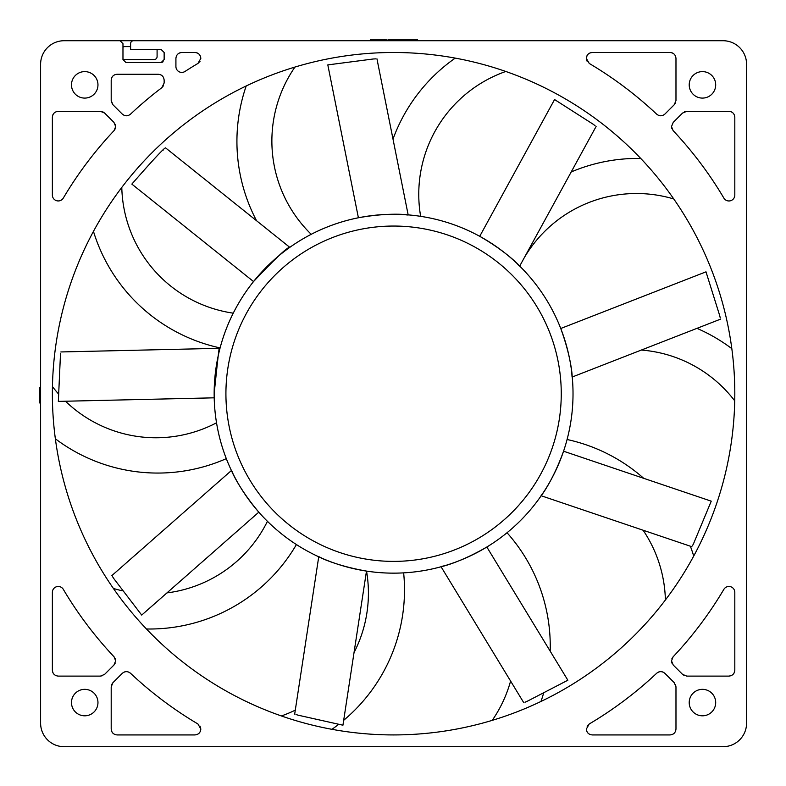 <?xml version="1.0" encoding="UTF-8"?>
<svg xmlns="http://www.w3.org/2000/svg" width="786" height="786" viewBox="0 0 786 786"><rect width="100%" height="100%" fill="white"/><g stroke="black" fill="none" stroke-linecap="round" stroke-linejoin="round"><path stroke-width="1.18" d="M527.239 701.269L567.856 680.214L486.839 547.017A179.434 179.434 0 0 1 214.156 393.717L214.205 397.824A179.434 179.434 0 0 1 560.752 328.499A179.434 179.434 0 0 1 486.839 547.017C452.736 566.765 431.956 568.347 444.778 565.694L444.08 565.9M219.274 351.155L219.058 352.059C219.746 341.635 218.115 355.518 214.156 393.717A179.434 179.434 0 0 1 253.534 281.555L131.842 184.101C152.897 160.02 164.136 147.935 165.551 147.856L289.788 247.344C287.647 246.804 275.562 258.211 253.534 281.555A179.434 179.434 0 0 1 358.396 217.761C396.959 210.884 417.346 216.474 404.309 214.598L404.937 214.637M294.956 67.065A130.171 130.171 0 0 0 311.217 234.307M256.57 220.748A170.11 170.11 0 0 1 246.205 85.969M505.791 71.467A130.171 130.171 0 0 0 420.648 216.327M376.936 58.793L408.16 214.873L406.784 214.765M593.106 124.188L554.562 99.547L479.725 236.311C513.877 255.971 525.638 273.164 516.933 263.398L517.463 263.9M719.671 315.5L705.995 271.838L560.752 328.499C574.281 365.519 572.228 386.25 571.844 373.163L571.923 373.89M121.791 187.422A130.171 130.171 0 0 0 233.246 313.162A179.434 179.434 0 0 0 220.1 347.913A170.11 170.11 0 0 1 93.465 231.369M338.491 724.495A170.11 170.11 0 0 1 331.938 729.32A341.222 341.222 0 0 1 281.388 715.958A130.171 130.171 0 0 0 295.29 710.141M52.367 393.717A341.222 341.222 0 0 0 393.59 734.93A341.222 341.222 0 0 0 734.812 393.717A341.222 341.222 0 0 0 393.59 52.495A341.222 341.222 0 0 0 52.367 393.717M97.965 84.849A13.234 13.234 0 0 1 84.721 98.093A13.234 13.234 0 0 1 71.487 84.849A13.234 13.234 0 0 1 84.721 71.614A13.234 13.234 0 0 1 97.965 84.849M715.692 702.576A13.234 13.234 0 0 1 702.448 715.81A13.234 13.234 0 0 1 689.214 702.576A13.234 13.234 0 0 1 702.448 689.342A13.234 13.234 0 0 1 715.692 702.576M97.965 702.576A13.234 13.234 0 0 1 84.721 715.81A13.234 13.234 0 0 1 71.487 702.576A13.234 13.234 0 0 1 84.721 689.342A13.234 13.234 0 0 1 97.965 702.576M715.692 84.849A13.234 13.234 0 0 1 702.448 98.093A13.234 13.234 0 0 1 689.214 84.849A13.234 13.234 0 0 1 702.448 71.614A13.234 13.234 0 0 1 715.692 84.849M115.68 660.869L113.96 665.025L104.607 674.378L100.441 676.107L58.252 676.107C54.696 675.734 52.741 673.779 52.367 670.222L52.367 592.359A5.885 5.885 0 0 1 63.312 589.353A383.873 383.873 0 0 0 114.078 656.831L115.68 660.869L115.267 658.697M115.68 126.566L114.078 130.594A383.873 383.873 0 0 0 63.312 198.072A5.885 5.885 0 0 1 52.367 195.075L52.367 117.212C52.741 113.656 54.696 111.691 58.252 111.327L100.441 111.327L104.607 113.046L113.96 122.4L115.68 126.566L115.228 124.306M200.833 58.38L197.944 63.44A383.873 383.873 0 0 0 184.995 71.467A5.885 5.885 0 0 1 175.917 66.525L175.917 58.38C176.28 54.824 178.245 52.858 181.792 52.495L194.948 52.495C198.504 52.858 200.459 54.824 200.833 58.38L200.42 56.209M200.116 55.57L199.104 54.214M197.748 53.202L197.109 52.908M200.833 729.054C200.459 732.601 198.504 734.566 194.948 734.93L117.085 734.93C113.528 734.566 111.573 732.601 111.199 729.054L111.199 686.856L112.919 682.7L122.272 673.347C124.974 671.136 127.705 671.087 130.466 673.219A383.873 383.873 0 0 0 197.944 723.985L200.833 729.054L200.057 726.136M161.818 87.708A383.873 383.873 0 0 0 130.466 114.206C127.705 116.338 124.974 116.299 122.272 114.078L112.919 104.725L111.199 100.569L111.199 80.143C111.563 76.596 113.528 74.631 117.085 74.257L158.261 74.257C161.818 74.631 163.783 76.586 164.146 80.143L164.146 83.021L161.818 87.708L163.537 85.635M164.146 52.495L164.146 59.559L161.209 62.497L125.907 62.497L122.97 59.559L122.97 43.672L120.022 40.725L64.138 40.725A23.531 23.531 0 0 0 40.607 64.265L40.607 723.169A23.531 23.531 0 0 0 64.138 746.7L723.041 746.7A23.531 23.531 0 0 0 746.572 723.169L746.572 64.265A23.531 23.531 0 0 0 723.041 40.725L133.551 40.725A2.938 2.938 0 0 0 130.614 43.672L130.614 49.557L161.209 49.557L164.146 52.495M673.219 122.4L682.572 113.046L686.738 111.327L728.927 111.327C732.483 111.691 734.438 113.656 734.812 117.212L734.812 195.075A5.885 5.885 0 0 1 723.857 198.072A383.873 383.873 0 0 0 673.101 130.594L671.499 126.566L673.219 122.4L671.499 126.566L671.912 128.727M686.738 111.327L684.478 111.769M734.812 117.212L734.399 115.041M734.095 114.402L733.083 113.046M731.727 112.034L731.088 111.74M130.466 673.219L128.649 672.05M127.961 671.824L126.35 671.627M124.738 671.873L124.06 672.128M194.948 734.93L197.109 734.517M197.748 734.222L199.104 733.21M200.116 731.854L200.42 731.216M112.919 682.7L111.651 684.606M111.199 729.054L111.612 731.216M111.907 731.854L112.919 733.21M114.284 734.222L114.913 734.517M673.101 656.831A383.873 383.873 0 0 0 723.857 589.362A5.885 5.885 0 0 1 734.812 592.359L734.812 670.222C734.438 673.769 732.483 675.734 728.927 676.107L686.738 676.107L682.572 674.378L673.219 665.025L671.499 660.869L673.101 656.831L671.912 658.697M671.499 660.869L671.942 663.119M728.927 676.107L731.088 675.685M731.727 675.39L733.083 674.378M734.095 673.022L734.399 672.384M682.572 674.378L684.478 675.655M181.792 52.495L179.63 52.908M178.992 53.202L177.636 54.214M176.624 55.57L176.329 56.209M197.944 63.44L200.057 61.288M675.98 686.856L675.98 729.054C675.606 732.601 673.651 734.566 670.094 734.93L592.231 734.93C588.675 734.566 586.72 732.601 586.346 729.054L589.235 723.985A383.873 383.873 0 0 0 656.713 673.219C659.474 671.087 662.205 671.136 664.897 673.347L674.25 682.7L675.98 686.856L675.528 684.606M670.094 734.93L672.256 734.517M672.895 734.222L674.25 733.21M675.262 731.854L675.567 731.216M589.235 723.985L587.122 726.136M586.346 729.054L586.759 731.216M587.054 731.854L588.066 733.21M589.431 734.222L590.06 734.517M664.897 673.347L663.109 672.128M662.441 671.873L660.83 671.627M659.218 671.824L658.53 672.05M114.078 130.594L115.267 128.727M104.607 113.046L102.691 111.769M58.252 111.327L56.091 111.74M55.452 112.034L54.096 113.046M53.075 114.402L52.78 115.041M587.054 55.57L586.346 58.38C586.71 54.824 588.675 52.858 592.231 52.495L670.094 52.495C673.651 52.858 675.606 54.824 675.98 58.38L675.567 56.209M675.262 55.57L674.25 54.214M672.895 53.202L672.256 52.908M675.98 58.38L675.98 100.569L674.25 104.725L675.528 102.819M592.231 52.495L590.06 52.908M589.431 53.202L588.066 54.214M674.25 104.725L664.897 114.078C662.205 116.299 659.474 116.338 656.713 114.206A383.873 383.873 0 0 0 589.235 63.44L586.346 58.38L587.122 61.288M656.713 114.206L658.53 115.375M659.218 115.601L660.83 115.807M662.441 115.552L663.109 115.306M113.96 665.025L115.228 663.119M100.441 676.107L102.691 675.655M52.367 670.222L52.78 672.384M53.075 673.022L54.096 674.378M55.452 675.39L56.091 675.685M111.199 100.569L111.651 102.819M117.085 74.257L114.913 74.68M114.284 74.975L112.919 75.987M111.907 77.342L111.612 77.981M164.146 80.143L163.734 77.981M163.439 77.342L162.427 75.987M161.071 74.975L160.432 74.68M122.272 114.078L124.06 115.306M124.738 115.552L126.35 115.807M127.961 115.601L128.649 115.375M40.607 387.38L39.428 387.38L39.428 402.913L40.607 402.913M417.494 40.725L417.494 39.3L388.225 39.3L388.225 40.725M370.403 40.725L370.403 39.3L386.938 39.3M122.97 58.97A2.938 2.938 0 0 0 124.728 59.559L154.144 59.559A2.938 2.938 0 0 0 157.092 56.612L157.092 49.557M130.614 46.61L124.728 46.61A2.938 2.938 0 0 0 122.97 47.199M64.138 40.725L132.382 40.725A2.938 2.938 0 0 1 132.972 40.784M40.607 393.786L39.428 393.786M39.428 390.652L40.607 390.652M39.428 389.492L40.607 389.492M39.428 398.089L40.607 398.089M39.428 396.93L40.607 396.93M163.144 61.77L161.808 62.438M388.589 39.3L388.589 40.725M668.021 746.7L723.041 746.7M746.572 723.169L746.572 614.809M40.607 64.265L40.607 119.285M723.041 40.725L668.021 40.725M746.572 119.285L746.572 64.265M40.607 668.149L40.607 723.169M64.138 746.7L119.158 746.7M693.665 543.401L711.242 501.163L563.562 451.213C550.131 488.263 535.237 502.824 543.342 492.557L542.939 493.166M298.287 715.221L342.932 725.203L366.482 571.088C327.664 564.299 310.725 552.155 322.25 558.365L321.582 558.07M113.921 578.742L141.706 615.084L258.81 512.167C233.442 482.015 228.274 461.824 233.108 473.987L232.784 473.339M475.962 553.128L475.962 553.128A179.434 179.434 0 0 0 507.029 532.741A170.11 170.11 0 0 1 550.171 651.142M553.924 474.263A179.434 179.434 0 0 0 567.079 439.512A170.11 170.11 0 0 1 643.705 478.32M226.309 458.641A170.11 170.11 0 0 1 55.354 438.785M52.446 386.584A130.171 130.171 0 0 0 58.252 393.658M65.484 401.224A130.171 130.171 0 0 0 216.523 422.799M296.42 544.56A170.11 170.11 0 0 1 146.442 628.987M113.4 588.459A130.171 130.171 0 0 0 122.262 590.777M166.956 592.899A130.171 130.171 0 0 0 267.437 521.315M403.64 572.866A170.11 170.11 0 0 1 343.679 720.31M354.024 652.635A130.171 130.171 0 0 0 366.531 571.098M543.44 693.704A170.11 170.11 0 0 1 540.974 701.466M492.223 720.369A130.171 130.171 0 0 0 510.595 681.059M690.373 546.221A170.11 170.11 0 0 1 693.714 556.056M665.388 600.003A130.171 130.171 0 0 0 643.125 530.236M696.956 328.351A170.11 170.11 0 0 1 731.815 348.64M734.733 400.85A130.171 130.171 0 0 0 641.337 350.055M571.206 171.957A170.11 170.11 0 0 1 640.728 158.448M673.769 198.966A130.171 130.171 0 0 0 524.419 257.464M520.303 265A130.171 130.171 0 0 0 519.743 266.11M393 139.102A170.11 170.11 0 0 1 455.241 58.115M373.183 58.999L327.811 64.894L358.396 217.761M375.6 58.862L373.448 58.979M60.414 355.685L58.341 401.391L214.205 397.824A179.434 179.434 0 0 0 428.783 569.663M60.699 353.278L60.443 355.429M112.594 576.718L113.773 578.525M295.968 714.523L298.032 715.152M525.019 702.222L527.003 701.367M692.574 545.563L693.547 543.637M720.231 317.849L719.74 315.756M595.051 125.642L593.322 124.345M163.35 149.91L162.859 150.372M426.474 558.129A167.664 167.664 0 0 0 558.001 360.823A167.664 167.664 0 0 0 360.705 229.306A167.664 167.664 0 0 0 229.178 426.601A167.664 167.664 0 0 0 426.474 558.129M384.57 39.3L384.57 40.725M60.866 351.951L219.992 348.306M111.858 575.598L231.418 470.519M294.681 714.13L318.733 556.793M523.79 702.743L441.064 566.755M691.965 546.751L541.19 495.75M720.536 319.155L572.247 377.005M596.112 126.448L519.703 266.081"/></g></svg>
